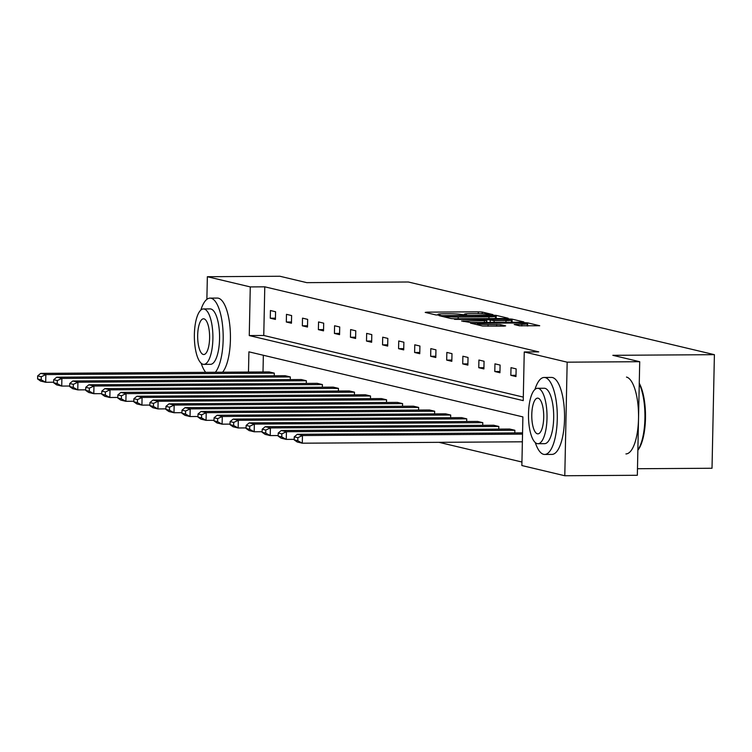 <?xml version="1.0" encoding="UTF-8"?>
<svg xmlns="http://www.w3.org/2000/svg" width="752" height="752" viewBox="0 0 752 752"><rect width="100%" height="100%" fill="white"/><g stroke="black" fill="none" stroke-linecap="round" stroke-linejoin="round"><path stroke-width="1.13" d="M491.611 314.768L492.898 314.59L482.182 312.042L478.319 311.826L427.051 312.146L425.209 312.409L435.934 314.956L440.042 314.985L438.538 314.599A9.673 0.743 1.2 0 1 437.984 314.336A9.673 0.743 1.2 0 1 444.423 313.772L448.69 313.744A9.673 0.743 1.2 0 1 461.032 314.458L465.121 314.938L466.531 314.815L465.027 314.43A9.673 0.743 1.2 0 1 464.473 314.167A9.673 0.743 1.2 0 1 470.912 313.603L475.179 313.575A9.673 0.743 1.2 0 1 487.531 314.289L491.611 314.768M519.463 325.795L539.72 325.748L527.641 322.843L523.787 322.617L470.498 323.116L482.577 326.03L503.812 326.142L505.654 325.879L500.559 324.676L488.086 324.507A8.084 0.62 1.2 0 1 477.304 323.698A8.084 0.62 1.2 0 1 482.681 323.219L516.436 323.012A8.084 0.62 1.2 0 1 527.218 323.821A8.084 0.62 1.2 0 1 521.832 324.291L514.199 324.507L519.463 325.795M206.875 299.343L207.355 276.717L279.904 276.257L306.778 282.649L408.345 282L714.4 354.671L612.833 355.32L639.717 361.703L567.168 362.173L564.79 475.743L521.869 465.544L522.894 416.899L248.912 351.833L248.489 372.052M207.355 276.717L250.275 286.916L249.26 335.571L523.232 400.628L524.247 351.974L567.168 362.173M524.247 351.974L538.761 351.88L264.779 286.822L250.275 286.916M506.322 318.472L508.164 318.218L496.254 315.389L492.4 315.163L439.112 315.671L451.2 318.575L455.054 318.801L506.322 318.472M511.952 319.111L523.853 321.941L522.02 322.194L470.743 322.523L461.615 321.01L484.429 320.7L486.441 320.531L482.887 319.638L454.556 319.346L508.089 318.895L511.952 319.111L512.215 322.26M639.717 361.703L637.339 475.283L564.79 475.743M637.48 468.722L712.022 468.252L714.4 354.671M514.857 430.266L286.418 431.723L281.276 430.501L509.715 429.044L514.857 430.266L514.8 432.926M482.775 422.652L254.345 424.1L249.203 422.887L477.642 421.43L482.775 422.652L482.718 425.303M450.702 415.029L222.272 416.486L217.131 415.264L445.56 413.816L450.702 415.029L450.645 417.689M418.629 407.415L190.19 408.872L185.048 407.65L413.487 406.193L418.629 407.415L418.573 410.075M386.556 399.801L158.117 401.258L152.976 400.036L381.414 398.579L386.556 399.801L386.5 402.452M354.474 392.177L126.045 393.634L120.903 392.412L349.332 390.965L354.474 392.177L354.418 394.838M322.401 384.563L93.972 386.02L88.83 384.798L317.259 383.341L322.401 384.563L322.345 387.224M290.328 376.949L61.89 378.406L56.748 377.184L285.187 375.727L290.328 376.949L290.272 379.61M263.35 355.264L263.003 371.958M439.008 442.336L521.944 462.029M274.292 373.142L45.853 374.59L40.711 373.377L269.15 371.92L274.292 373.142L274.236 375.793M306.365 380.756L77.926 382.213L72.794 380.991L301.223 379.534L306.365 380.756L306.308 383.417M338.438 388.37L110.008 389.827L104.866 388.605L333.296 387.148L338.438 388.37L338.381 391.031M370.51 395.994L142.081 397.441L136.939 396.229L365.378 394.772L370.51 395.994L370.463 398.645M402.593 403.608L174.154 405.065L169.012 403.843L397.451 402.386L402.593 403.608L402.536 406.268M434.665 411.222L206.227 412.679L201.094 411.457L429.524 410L434.665 411.222L434.609 413.882M466.738 418.845L238.309 420.293L233.167 419.071L461.596 417.623L466.738 418.845L466.682 421.496M498.82 426.459L270.382 427.916L265.24 426.694L493.679 425.237L498.82 426.459L498.764 429.119M264.779 286.822L263.764 335.477L523.307 397.103M263.764 335.477L249.26 335.571M515.975 376.555L510.834 375.333L511.003 367.653L516.135 368.875L515.975 376.555M499.939 372.738L494.797 371.516L494.957 363.846L500.099 365.068L499.939 372.738M483.903 368.931L478.761 367.709L478.921 360.039L484.062 361.261L483.903 368.931M467.866 365.124L462.724 363.902L462.884 356.232L468.026 357.454L467.866 365.124M451.83 361.317L446.688 360.095L446.848 352.425L451.99 353.647L451.83 361.317M435.793 357.51L430.652 356.288L430.811 348.618L435.953 349.83L435.793 357.51M419.757 353.703L414.615 352.481L414.775 344.801L419.917 346.023L419.757 353.703M403.711 349.887L398.579 348.674L398.739 340.994L403.88 342.216L403.711 349.887M387.675 346.08L382.533 344.858L382.702 337.187L387.835 338.409L387.675 346.08M371.638 342.273L366.497 341.051L366.656 333.38L371.798 334.602L371.638 342.273M355.602 338.466L350.46 337.244L350.62 329.573L355.762 330.795L355.602 338.466M339.566 334.659L334.424 333.437L334.584 325.766L339.725 326.979L339.566 334.659M323.529 330.852L318.387 329.63L318.547 321.95L323.689 323.172L323.529 330.852M307.493 327.035L302.351 325.823L302.511 318.143L307.653 319.365L307.493 327.035M291.447 323.228L286.315 322.006L286.474 314.336L291.616 315.558L291.447 323.228M275.411 319.421L270.278 318.199L270.438 310.529L275.57 311.751L275.411 319.421M270.278 318.199L275.439 318.171M286.315 322.006L291.475 321.978M302.351 325.823L307.512 325.785M318.387 329.63L323.557 329.592M334.424 333.437L339.594 333.399M350.46 337.244L355.63 337.216M366.497 341.051L371.667 341.023M382.533 344.858L387.703 344.83M398.579 348.674L403.739 348.637M414.615 352.481L419.776 352.444M430.652 356.288L435.812 356.251M446.688 360.095L451.858 360.067M462.724 363.902L467.894 363.874M478.761 367.709L483.931 367.681M494.797 371.516L499.967 371.488M510.834 375.333L516.004 375.295M496.527 318.538L495.352 318.34M493.378 315.671L445.673 315.802L444.263 315.934L445.851 316.338A9.673 0.743 1.2 0 0 458.194 317.043L488.96 316.846A9.673 0.743 1.2 0 0 495.399 316.282A9.673 0.743 1.2 0 0 494.844 316.019L493.378 315.671M506.002 320.568A8.084 0.62 1.2 0 0 511.388 320.089A8.084 0.62 1.2 0 0 500.606 319.28L486.694 319.534L494.111 320.643L506.002 320.568L505.964 322.298M511.886 322.185L511.341 322.1M527.904 325.983L527.18 325.842M41.266 376.733L45.853 374.59L45.693 382.27L40.552 381.048L37.6 378.952L41.2 379.807L41.266 376.733L37.666 375.887L37.6 378.952M53.646 382.213L45.693 382.27L41.2 379.807M40.711 373.377L37.666 375.887M215.363 372.259A38.493 12.878 -90.4 0 0 222.996 330.72A38.493 12.878 -90.4 0 0 211.115 298.243A38.493 12.878 -90.4 0 0 210.062 298.121A38.493 12.878 -90.4 0 0 200.822 310.115M201.16 363.235A38.493 12.878 -90.4 0 0 205.7 372.325M222.62 372.212A38.493 12.878 -90.4 0 0 230.253 330.673A38.493 12.878 -90.4 0 0 218.371 298.196A38.493 12.878 -90.4 0 0 217.319 298.074L210.062 298.121M203.454 308.94L210.128 308.903A27.711 9.268 89.6 0 1 210.889 308.987A27.711 9.268 89.6 0 1 219.575 337.686A27.711 9.268 89.6 0 1 210.485 364.325L203.811 364.372A27.711 9.268 -90.4 0 0 212.901 337.723A27.711 9.268 -90.4 0 0 204.215 309.034A27.711 9.268 -90.4 0 0 203.454 308.94A27.711 9.268 -90.4 0 0 194.364 335.589A27.711 9.268 -90.4 0 0 203.059 364.278A27.711 9.268 -90.4 0 0 203.811 364.372M203.266 354.465A17.86 5.969 -90.4 0 0 203.745 354.521A17.86 5.969 -90.4 0 0 209.611 337.347A17.86 5.969 -90.4 0 0 204.008 318.857A17.86 5.969 -90.4 0 0 203.519 318.801A17.86 5.969 -90.4 0 0 197.663 335.965A17.86 5.969 -90.4 0 0 203.266 354.465M535.283 442.58A38.493 12.878 -90.4 0 0 543.621 454.33A38.493 12.878 -90.4 0 0 544.674 454.452A38.493 12.878 -90.4 0 0 557.298 417.445A38.493 12.878 -90.4 0 0 545.228 377.589A38.493 12.878 -90.4 0 0 544.185 377.466A38.493 12.878 -90.4 0 0 534.945 389.451M544.674 454.452L551.93 454.405A38.493 12.878 -90.4 0 0 564.555 417.398A38.493 12.878 -90.4 0 0 552.485 377.542A38.493 12.878 -90.4 0 0 551.432 377.419L544.185 377.466M537.577 388.286L544.251 388.248A27.711 9.268 89.6 0 1 545.003 388.333A27.711 9.268 89.6 0 1 553.698 417.031A27.711 9.268 89.6 0 1 544.598 443.671L537.924 443.718A27.711 9.268 -90.4 0 0 547.024 417.069A27.711 9.268 -90.4 0 0 538.329 388.37A27.711 9.268 -90.4 0 0 537.577 388.286A27.711 9.268 -90.4 0 0 528.487 414.935A27.711 9.268 -90.4 0 0 537.172 443.624A27.711 9.268 -90.4 0 0 537.924 443.718M537.379 433.801A17.86 5.969 -90.4 0 0 537.868 433.857A17.86 5.969 -90.4 0 0 543.724 416.693A17.86 5.969 -90.4 0 0 538.122 398.193A17.86 5.969 -90.4 0 0 537.642 398.137A17.86 5.969 -90.4 0 0 531.777 415.311A17.86 5.969 -90.4 0 0 537.379 433.801M625.927 453.926A38.493 12.878 -90.4 0 0 638.551 416.928A38.493 12.878 -90.4 0 0 626.482 377.072M637.865 450.044A38.493 12.878 -90.4 0 0 639.256 383.84M639.266 383.276A37.562 12.568 89.6 0 1 645.479 418.375A37.562 12.568 89.6 0 1 637.865 450.194M57.302 380.55L61.89 378.406L61.73 386.077L56.588 384.855L53.636 382.759L57.237 383.614L57.302 380.55L53.702 379.694L53.636 382.759M69.682 386.03L61.73 386.077L57.237 383.614M56.748 377.184L53.702 379.694M73.339 384.357L77.926 382.213L77.766 389.884L72.624 388.662L69.673 386.566L73.273 387.421L73.339 384.357L69.739 383.501L69.673 386.566M85.728 389.837L77.766 389.884L73.273 387.421M72.794 380.991L69.739 383.501M89.375 388.164L93.972 386.02L93.803 393.691L88.67 392.469L85.709 390.382L89.309 391.228L89.375 388.164L85.775 387.308L85.709 390.382M101.764 393.644L93.803 393.691L89.309 391.228M88.83 384.798L85.775 387.308M105.412 391.971L110.008 389.827L109.848 397.498L104.707 396.285L101.755 394.189L105.346 395.044L105.412 391.971L101.811 391.115L101.755 394.189M117.801 397.451L109.848 397.498L105.346 395.044M104.866 388.605L101.811 391.115M121.448 395.778L126.045 393.634L125.885 401.314L120.743 400.092L117.791 397.996L121.382 398.851L121.448 395.778L117.857 394.922L117.791 397.996M133.837 401.258L125.885 401.314L121.382 398.851M120.903 392.412L117.857 394.922M137.484 399.585L142.081 397.441L141.921 405.121L136.779 403.899L133.828 401.803L137.428 402.658L137.484 399.585L133.894 398.729L133.828 401.803M149.874 405.065L141.921 405.121L137.428 402.658M136.939 396.229L133.894 398.729M153.53 403.401L158.117 401.258L157.958 408.928L152.816 407.706L149.864 405.61L153.464 406.465L153.53 403.401L149.93 402.546L149.864 405.61M165.91 408.872L157.958 408.928L153.464 406.465M152.976 400.036L149.93 402.546M169.567 407.208L174.154 405.065L173.994 412.735L168.852 411.513L165.901 409.417L169.501 410.272L169.567 407.208L165.966 406.353L165.901 409.417M181.946 412.688L173.994 412.735L169.501 410.272M169.012 403.843L165.966 406.353M185.603 411.015L190.19 408.872L190.03 416.542L184.889 415.32L181.937 413.224L185.537 414.079L185.603 411.015L182.003 410.16L181.937 413.224M197.992 416.495L190.03 416.542L185.537 414.079M185.048 407.65L182.003 410.16M201.639 414.822L206.227 412.679L206.067 420.349L200.925 419.127L197.973 417.04L201.574 417.896L201.639 414.822L198.039 413.967L197.973 417.04M214.029 420.302L206.067 420.349L201.574 417.896M201.094 411.457L198.039 413.967M217.676 418.629L222.272 416.486L222.103 424.166L216.971 422.944L214.01 420.847L217.61 421.703L217.676 418.629L214.076 417.774L214.01 420.847M230.065 424.109L222.103 424.166L217.61 421.703M217.131 415.264L214.076 417.774M233.712 422.436L238.309 420.293L238.149 427.973L233.007 426.751L230.056 424.654L233.646 425.51L233.712 422.436L230.112 421.581L230.056 424.654M246.101 427.916L238.149 427.973L233.646 425.51M233.167 419.071L230.112 421.581M249.749 426.243L254.345 424.1L254.185 431.78L249.044 430.558L246.092 428.461L249.692 429.317L249.749 426.243L246.158 425.397L246.092 428.461M262.138 431.723L254.185 431.78L249.692 429.317M249.203 422.887L246.158 425.397M265.785 430.059L270.382 427.916L270.222 435.587L265.08 434.365L262.128 432.268L265.729 433.124L265.785 430.059L262.194 429.204L262.128 432.268M278.174 435.54L270.222 435.587L265.729 433.124M265.24 426.694L262.194 429.204M281.831 433.866L286.418 431.723L286.258 439.394L281.116 438.172L278.165 436.075L281.765 436.931L281.831 433.866L278.231 433.011L278.165 436.075M294.211 439.347L286.258 439.394L281.765 436.931M281.276 430.501L278.231 433.011M522.527 434.13L302.454 435.53L297.313 434.308L522.555 432.87M297.867 437.673L302.454 435.53L302.295 443.201L297.153 441.979L294.201 439.892L297.801 440.738L297.867 437.673L294.267 436.818L294.201 439.892M522.367 441.8L302.295 443.201L297.801 440.738M297.313 434.308L294.267 436.818M465.018 314.938L465.027 314.43M438.519 315.107L438.538 314.599M427.042 312.841L427.051 312.146M478.281 313.603L478.319 311.826M482.145 313.734L482.182 312.042M441.114 316.178L441.133 315.492M496.188 318.453L496.254 315.389M444.366 316.959L444.385 315.99M445.833 317.306L445.851 316.338M458.156 318.782L458.194 317.043M488.922 318.585L488.96 316.846M463.617 321.527L463.636 320.831M484.391 322.439L484.429 320.7M508.079 319.525L508.089 318.895M486.817 322.42L486.873 319.619M490.21 322.401L490.248 320.418M494.073 322.373L494.111 320.643M516.192 325.014L516.21 324.328M521.803 325.992L521.832 324.291M488.048 326.236L488.086 324.507M496.658 326.189L496.696 324.45M500.522 326.161L500.559 324.676M472.5 323.633L472.51 322.946M523.768 323.238L523.787 322.617M527.575 325.907L527.641 322.843M464.454 314.938L464.473 314.167M437.965 315.107L437.984 314.336M444.244 316.93L444.263 315.934M495.352 318.538L495.399 316.282M486.394 322.429L486.441 320.531M511.341 322.27L511.388 320.089M486.638 322.42L486.694 319.534M527.171 325.992L527.218 323.821M477.276 324.77L477.304 323.698"/></g></svg>
